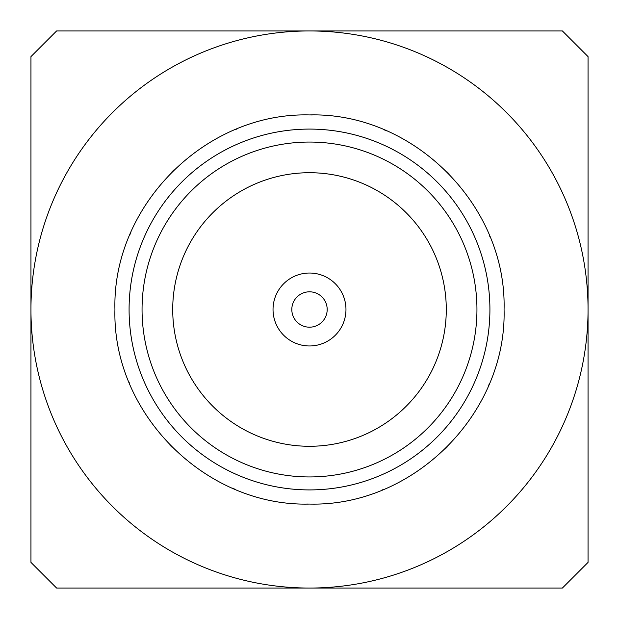 <?xml version="1.0" encoding="UTF-8"?>
<svg xmlns="http://www.w3.org/2000/svg" width="619" height="619" viewBox="0 0 619 619"><rect width="100%" height="100%" fill="white"/><g stroke="black" fill="none" stroke-linecap="round" stroke-linejoin="round"><path stroke-width="0.93" d="M291.812 309.5A17.688 17.688 0 0 1 309.5 291.812A17.688 17.688 0 0 1 327.188 309.5A17.688 17.688 0 0 1 309.5 327.188A17.688 17.688 0 0 1 291.812 309.5A17.688 17.688 0 0 1 309.5 291.812A17.688 17.688 0 0 1 327.188 309.5M273.033 309.5A36.467 36.467 0 0 0 309.5 345.967A36.467 36.467 0 0 0 345.967 309.5A36.467 36.467 0 0 0 309.5 273.033A36.467 36.467 0 0 0 273.033 309.5M172.716 309.5A136.784 136.784 0 0 0 309.5 446.284A136.784 136.784 0 0 0 446.284 309.5A136.784 136.784 0 0 0 309.5 172.716A136.784 136.784 0 0 0 172.716 309.5M142.053 309.5A167.447 167.447 0 0 0 309.5 476.947A167.447 167.447 0 0 0 476.947 309.5A167.447 167.447 0 0 0 309.5 142.053A167.447 167.447 0 0 0 142.053 309.5M129.085 309.5A180.415 180.415 0 0 0 309.5 489.915A180.415 180.415 0 0 0 489.915 309.5A180.415 180.415 0 0 0 309.5 129.085A180.415 180.415 0 0 0 129.085 309.5M129.742 235.042A194.567 194.567 0 0 1 130.841 232.434M171.92 171.92A194.567 194.567 0 0 1 173.931 169.931M235.042 129.742A194.567 194.567 0 0 1 237.665 128.682M309.5 114.933A194.567 194.567 0 0 1 312.332 114.956M383.958 129.742A194.567 194.567 0 0 1 386.566 130.841M447.08 171.92A194.567 194.567 0 0 1 449.069 173.931M489.258 235.042A194.567 194.567 0 0 1 490.325 237.665M504.067 309.5C506.791 205.531 413.469 112.217 309.5 114.933C205.539 112.209 112.209 205.531 114.933 309.5C112.209 413.461 205.531 506.791 309.5 504.067C413.461 506.783 506.791 413.484 504.067 309.5M489.258 383.958A194.567 194.567 0 0 1 488.198 386.473M447.08 447.08A194.567 194.567 0 0 1 445.069 449.069M383.958 489.258A194.567 194.567 0 0 1 381.335 490.318M309.5 504.067A194.567 194.567 0 0 1 306.668 504.044M235.042 489.258A194.567 194.567 0 0 1 232.434 488.159M171.92 447.08A194.567 194.567 0 0 1 169.931 445.069M129.742 383.958A194.567 194.567 0 0 1 128.682 381.335M309.5 30.95A278.55 278.55 0 0 0 30.95 309.5A278.55 278.55 0 0 0 309.5 588.05A278.55 278.55 0 0 0 588.05 309.5A278.55 278.55 0 0 0 309.5 30.95L56.608 30.95L30.95 56.608L30.95 562.392L56.608 588.05L562.392 588.05L588.05 562.392L588.05 56.608L562.392 30.95L309.5 30.95"/></g></svg>
